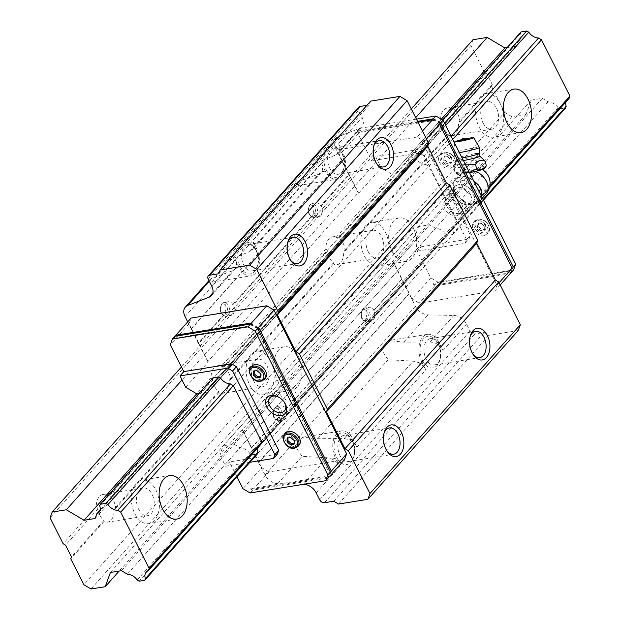 <?xml version="1.0" encoding="UTF-8"?>
<svg xmlns="http://www.w3.org/2000/svg" width="620" height="620" viewBox="0 0 620 620"><rect width="100%" height="100%" fill="white"/><g stroke="black" fill="none" stroke-linecap="round" stroke-linejoin="round"><path stroke-width="0.46" stroke-dasharray="3.1 2.33" d="M479.151 127.177A22.033 13.764 80.8 0 0 493.195 137.113A22.033 13.764 80.8 0 0 500.193 103.556A22.033 13.764 80.8 0 0 486.15 93.612A22.033 13.764 80.8 0 0 479.151 127.177M440.603 120.102L442.316 122.272A14.02 8.758 80.8 0 0 444.377 129.131A14.02 8.758 80.8 0 0 448.237 133.982L448.206 135.152A14.02 8.758 80.8 0 0 451.771 135.71A14.02 8.758 80.8 0 0 458.459 123.636L459.831 120.962A14.02 8.758 80.8 0 0 457.769 114.103A14.02 8.758 80.8 0 0 453.918 109.259L450.856 108.585A14.02 8.758 80.8 0 0 447.291 108.027A14.02 8.758 80.8 0 0 440.603 120.102L336.087 237.413A14.02 8.758 80.8 0 0 332.522 236.856A14.02 8.758 80.8 0 0 325.833 248.922L327.554 251.1A14.02 8.758 80.8 0 0 329.608 257.959A14.02 8.758 80.8 0 0 333.467 262.803L333.436 263.973A14.02 8.758 80.8 0 0 337.001 264.538A14.02 8.758 80.8 0 0 343.689 252.464L345.061 249.79A14.02 8.758 80.8 0 0 343 242.931A14.02 8.758 80.8 0 0 339.148 238.08L336.087 237.413M482.98 122.884A14.02 8.758 80.8 0 0 491.916 129.208A14.02 8.758 80.8 0 0 496.364 107.849A14.02 8.758 80.8 0 0 487.429 101.525A14.02 8.758 80.8 0 0 482.98 122.884M134.842 513.647A22.033 13.764 80.8 0 0 148.885 523.59A22.033 13.764 80.8 0 0 155.883 490.032A22.033 13.764 80.8 0 0 141.841 480.089A22.033 13.764 80.8 0 0 134.842 513.647M100.068 515.607A14.02 8.758 80.8 0 0 103.927 520.451L103.897 521.621A14.02 8.758 80.8 0 0 107.462 522.179A14.02 8.758 80.8 0 0 114.15 510.113L115.522 507.439A14.02 8.758 80.8 0 0 113.46 500.58A14.02 8.758 80.8 0 0 109.608 495.729L106.547 495.062A14.02 8.758 80.8 0 0 102.982 494.504A14.02 8.758 80.8 0 0 96.294 506.571L98.014 508.749A14.02 8.758 80.8 0 0 100.068 515.607M138.671 509.353A14.02 8.758 80.8 0 0 147.607 515.677A14.02 8.758 80.8 0 0 152.063 494.326A14.02 8.758 80.8 0 0 143.119 487.994A14.02 8.758 80.8 0 0 138.671 509.353M249.612 384.826A22.033 13.764 80.8 0 0 263.655 394.762A22.033 13.764 80.8 0 0 270.653 361.204A22.033 13.764 80.8 0 0 256.61 351.261A22.033 13.764 80.8 0 0 249.612 384.826M298.445 356.702A22.033 13.764 -99.2 0 1 291.447 390.259A22.033 13.764 -99.2 0 1 277.404 380.324A22.033 13.764 -99.2 0 1 284.402 346.758A22.033 13.764 -99.2 0 1 298.445 356.702M214.838 386.779A14.02 8.758 80.8 0 0 218.697 391.631L218.666 392.801A14.02 8.758 80.8 0 0 222.231 393.359A14.02 8.758 80.8 0 0 228.919 381.285L230.291 378.611A14.02 8.758 80.8 0 0 228.23 371.752A14.02 8.758 80.8 0 0 224.378 366.908L221.317 366.234A14.02 8.758 80.8 0 0 217.752 365.676A14.02 8.758 80.8 0 0 211.063 377.751L212.784 379.921A14.02 8.758 80.8 0 0 214.838 386.779M253.44 380.525A14.02 8.758 80.8 0 0 262.376 386.857A14.02 8.758 80.8 0 0 266.833 365.498A14.02 8.758 80.8 0 0 257.889 359.174A14.02 8.758 80.8 0 0 253.44 380.525M364.382 255.998A22.033 13.764 80.8 0 0 378.425 265.941A22.033 13.764 80.8 0 0 385.423 232.384A22.033 13.764 80.8 0 0 371.38 222.44A22.033 13.764 80.8 0 0 364.382 255.998M413.214 227.881A22.033 13.764 -99.2 0 1 406.216 261.438A22.033 13.764 -99.2 0 1 392.173 251.495A22.033 13.764 -99.2 0 1 399.171 217.938A22.033 13.764 -99.2 0 1 413.214 227.881M368.21 251.704A14.02 8.758 80.8 0 0 377.146 258.029A14.02 8.758 80.8 0 0 381.602 236.677A14.02 8.758 80.8 0 0 372.659 230.346A14.02 8.758 80.8 0 0 368.21 251.704M448.206 135.152L343.689 252.464M472.99 39.711L470.89 45.477L483.988 71.401L486.375 72.827L492.288 84.529L491.59 86.451L458.459 123.636M491.59 86.451L504.68 112.375L83.863 584.73M103.897 521.621L70.765 558.806M218.666 392.801L114.15 510.113M333.436 263.973L228.919 381.285M448.237 133.982L345.061 249.79M442.316 122.272L339.148 238.08M333.467 262.803L230.291 378.611M327.554 251.1L224.378 366.908M325.833 248.922L221.317 366.234M218.697 391.631L115.522 507.439M212.784 379.921L109.608 495.729M211.063 377.751L106.547 495.062M492.288 84.529L459.831 120.962M486.375 72.827L453.918 109.259M483.988 71.401L450.856 108.585M444.555 123.256L218.589 376.89L414.082 157.465L408.433 158.379L407.859 159.952A9.936 6.921 41.7 0 1 407.061 166.486A9.936 6.921 41.7 0 1 404.976 167.873L403.256 172.608L392.204 174.398L381.215 167.857L358.647 193.192L358.166 192.905L207.816 361.662L208.297 361.948L185.721 387.283M442.618 120.001L408.433 158.379M445.679 125.473L220.612 378.099L416.105 158.666L414.082 157.465M451.089 136.175L425.87 164.478A9.936 6.921 41.7 0 1 416.105 158.666M452.732 139.438L233.353 385.687L428.846 166.253L425.87 164.478M489.885 185.907L261.772 441.944L457.265 222.518L428.846 166.253M489.443 187.814L260.904 444.339A9.936 6.921 -138.3 0 0 258.865 445.718A9.936 6.921 -138.3 0 0 257.734 447.896M565.889 102.006A9.936 6.921 41.7 0 1 567.021 99.82A9.936 6.921 41.7 0 1 569.059 98.448M483.112 199.57L453.538 232.771A9.936 6.921 41.7 0 1 454.351 226.285A9.936 6.921 41.7 0 1 456.397 224.913L457.265 222.518M483.422 200.19L257.455 453.825L251.805 454.739L249.852 453.584A9.936 6.921 -138.3 0 0 240.002 447.718L234.128 444.214L223.068 446.012L219.852 454.855L392.638 261.144L415.346 235.422L418.562 226.579L429.614 224.789L435.496 228.292A9.936 6.921 41.7 0 1 445.338 234.151L447.291 235.313L452.949 234.399L453.538 232.771M504.68 112.375L511.849 116.645L526.054 114.343L531.224 100.115L542.283 98.324L548.158 101.827A9.936 6.921 41.7 0 1 558.008 107.686L559.961 108.849L139.136 581.204M559.961 108.849L565.611 107.934M558.008 107.686L137.183 580.041M548.158 101.827L127.34 574.182M542.283 98.324L121.458 570.679M531.224 100.115L110.407 572.469M526.054 114.343L119.172 571.051M511.849 116.645L91.031 589M103.927 520.451L71.471 556.884M98.014 508.749L65.549 545.182M96.294 506.571L63.163 543.755M470.89 45.477L50.073 517.832M411.3 108.95L181.451 366.955M415.695 117.66L182.024 379.952M441.339 119.242L392.204 174.398M521.095 31.915L520.529 33.488A9.936 6.921 41.7 0 1 519.723 40.021A9.936 6.921 41.7 0 1 517.646 41.408L515.925 46.144L95.1 518.498M515.925 46.144L507.152 47.562M517.646 41.408L100.045 510.151M520.529 33.488L99.704 505.843M342.465 153.985A13.315 8.316 -99.2 0 1 343.953 167.942A13.315 8.316 -99.2 0 1 338.233 174.267A13.315 8.316 -99.2 0 1 329.747 168.252A13.315 8.316 -99.2 0 1 333.978 147.978A13.315 8.316 -99.2 0 1 341.395 152.171A13.315 8.316 -99.2 0 1 342.465 153.985M326.368 170.05A16.027 10.013 80.8 0 0 343.464 169.671A16.027 10.013 80.8 0 0 341.667 152.869A16.027 10.013 80.8 0 0 340.388 150.691A16.027 10.013 80.8 0 0 336.048 146.545A16.027 10.013 80.8 0 0 325.175 151.505A16.027 10.013 80.8 0 0 326.368 170.05M376.542 163.424A13.315 8.316 -99.2 0 1 376.046 162.742A13.315 8.316 -99.2 0 1 374.976 160.929A13.315 8.316 -99.2 0 1 373.488 146.971A13.315 8.316 -99.2 0 1 373.744 146.165M256.385 250.604A13.315 8.316 -99.2 0 1 257.874 264.562A13.315 8.316 -99.2 0 1 252.162 270.878A13.315 8.316 -99.2 0 1 243.676 264.872A13.315 8.316 -99.2 0 1 247.899 244.598A13.315 8.316 -99.2 0 1 255.324 248.79A13.315 8.316 -99.2 0 1 256.385 250.604M255.595 249.488A16.027 10.013 -99.2 0 1 257.385 266.282A16.027 10.013 -99.2 0 1 240.289 266.662A16.027 10.013 -99.2 0 1 239.103 248.116A16.027 10.013 -99.2 0 1 249.976 243.164A16.027 10.013 -99.2 0 1 254.309 247.303A16.027 10.013 -99.2 0 1 255.595 249.488M290.462 260.044A13.315 8.316 -99.2 0 1 289.966 259.362A13.315 8.316 -99.2 0 1 288.904 257.548A13.315 8.316 -99.2 0 1 287.409 243.59A13.315 8.316 -99.2 0 1 287.665 242.784M352.695 441.269A13.315 8.316 -99.2 0 1 354.19 455.219A13.315 8.316 -99.2 0 1 348.471 461.543A13.315 8.316 -99.2 0 1 339.985 455.537A13.315 8.316 -99.2 0 1 344.209 435.256A13.315 8.316 -99.2 0 1 351.633 439.456A13.315 8.316 -99.2 0 1 352.695 441.269M342.217 463.659A16.027 10.013 -99.2 0 1 336.598 457.328A16.027 10.013 -99.2 0 1 336.854 436.154A16.027 10.013 -99.2 0 1 350.618 437.968A16.027 10.013 -99.2 0 1 351.904 440.154A16.027 10.013 -99.2 0 1 353.695 456.948A16.027 10.013 -99.2 0 1 342.217 463.659M386.772 450.709A13.315 8.316 -99.2 0 1 386.276 450.019A13.315 8.316 -99.2 0 1 385.214 448.206A13.315 8.316 -99.2 0 1 383.726 434.256A13.315 8.316 -99.2 0 1 383.981 433.45M438.774 344.65A13.315 8.316 -99.2 0 1 440.262 358.608A13.315 8.316 -99.2 0 1 434.55 364.924A13.315 8.316 -99.2 0 1 426.064 358.918A13.315 8.316 -99.2 0 1 430.288 338.644A13.315 8.316 -99.2 0 1 437.712 342.837A13.315 8.316 -99.2 0 1 438.774 344.65M422.677 360.708A16.027 10.013 80.8 0 0 439.774 360.329A16.027 10.013 80.8 0 0 440.51 353.33A16.027 10.013 80.8 0 0 437.983 343.534A16.027 10.013 80.8 0 0 436.697 341.349A16.027 10.013 80.8 0 0 422.933 339.535A16.027 10.013 80.8 0 0 422.677 360.708M472.851 354.09A13.315 8.316 -99.2 0 1 472.355 353.408A13.315 8.316 -99.2 0 1 471.285 351.594A13.315 8.316 -99.2 0 1 469.797 337.637A13.315 8.316 -99.2 0 1 470.053 336.831M299.158 445.052A9.013 6.277 41.7 0 1 285.479 440.185A9.013 6.277 41.7 0 1 285.696 433.062M473.316 229.346A9.013 6.277 -138.3 0 0 486.995 234.213A9.013 6.277 -138.3 0 0 487.212 227.09A9.013 6.277 -138.3 0 0 473.533 222.224A9.013 6.277 -138.3 0 0 473.316 229.346M265.36 378.154A9.013 6.277 41.7 0 1 251.681 373.287A9.013 6.277 41.7 0 1 251.898 366.164M439.526 162.44A9.013 6.277 -138.3 0 0 453.204 167.315A9.013 6.277 -138.3 0 0 453.421 160.192A9.013 6.277 -138.3 0 0 439.743 155.318A9.013 6.277 -138.3 0 0 439.526 162.44M279.976 393.863A9.85 6.859 41.7 0 1 280.217 386.082A9.85 6.859 41.7 0 1 295.159 391.406A9.85 6.859 41.7 0 1 294.926 399.187A9.85 6.859 41.7 0 1 279.976 393.863M470.487 194.61A9.85 6.859 41.7 0 1 470.255 202.391A9.85 6.859 41.7 0 1 460.257 202.399A9.85 6.859 41.7 0 1 456.684 199.214A9.85 6.859 41.7 0 1 455.305 197.067A9.85 6.859 41.7 0 1 455.545 189.286A9.85 6.859 41.7 0 1 470.487 194.61M454.669 196.176A12.02 8.37 -138.3 0 0 456.351 198.795A12.02 8.37 -138.3 0 0 460.714 202.678A12.02 8.37 -138.3 0 0 472.076 203.438A12.02 8.37 -138.3 0 0 473.2 193.177A12.02 8.37 -138.3 0 0 458.862 184.644A12.02 8.37 -138.3 0 0 454.669 196.176A12.02 8.37 41.7 0 1 454.956 186.682A12.02 8.37 41.7 0 1 473.2 193.177A12.02 8.37 41.7 0 1 472.905 202.67A12.02 8.37 41.7 0 1 454.669 196.176M460.048 206.328A9.85 6.859 41.7 0 1 459.808 214.109A9.85 6.859 41.7 0 1 444.865 208.785A9.85 6.859 41.7 0 1 445.106 201.004A9.85 6.859 41.7 0 1 460.048 206.328M373.93 310.395L373.79 310.791L373.93 310.395A7.045 4.402 80.8 0 0 369.45 307.249A7.045 4.402 80.8 0 0 367.203 317.952L367.071 318.331A7.045 4.402 80.8 0 0 371.396 321.207A7.045 4.402 80.8 0 0 373.79 310.791L401.745 279.178L415.4 306.218A12.02 8.37 -138.3 0 0 428.079 314.859L453.863 315.471A12.02 8.37 41.7 0 1 466.535 324.113L470.068 331.103A4.007 2.79 -138.3 0 0 474.843 333.947L484.111 332.444L488.886 335.288L518.219 330.538M367.203 317.952L285.944 409.161A7.045 4.402 80.8 0 0 281.464 406.015A7.045 4.402 80.8 0 0 279.209 416.718L279.078 417.097A7.045 4.402 80.8 0 0 283.41 419.972A7.045 4.402 80.8 0 0 285.797 409.557L285.944 409.161M279.209 416.718L251.271 448.004L258.47 462.605L408.82 293.849M358.647 107.167A4.007 2.79 -138.3 0 0 358.546 110.337L362.08 117.327A12.02 8.37 41.7 0 1 361.793 126.821A12.02 8.37 41.7 0 1 359.399 128.456L338.086 136.702A12.02 8.37 -138.3 0 0 335.691 138.338A12.02 8.37 -138.3 0 0 335.397 147.831L348.579 174.584L320.757 205.809L321.238 206.088L320.757 205.809A7.045 4.402 80.8 0 0 316.425 202.934A7.045 4.402 80.8 0 0 314.038 213.35L314.51 213.644A7.045 4.402 80.8 0 0 318.99 216.799A7.045 4.402 80.8 0 0 321.238 206.088L349.052 174.871L358.166 192.905M233.252 304.854L232.771 304.575A7.045 4.402 80.8 0 0 228.439 301.7A7.045 4.402 80.8 0 0 226.052 312.116L226.525 312.41A7.045 4.402 80.8 0 0 230.996 315.557A7.045 4.402 80.8 0 0 233.252 304.854L232.771 304.575L314.038 213.35L314.51 213.644L233.252 304.854M187.721 321.881L198.23 343.341L226.052 312.116L226.525 312.41L198.71 343.627L207.816 361.662M348.579 174.584L349.052 174.871M279.55 397.66A9.85 6.859 41.7 0 1 279.767 397.792A9.85 6.859 41.7 0 1 283.34 400.977A9.85 6.859 41.7 0 1 283.495 401.179M328.608 476.935L253.557 489.095L250.209 488.746L328.949 475.989M250.209 488.746L252.596 490.164L328.251 477.911M344.511 459.66L268.855 471.921L253.557 489.095M252.596 490.164L250.108 492.962M268.855 471.921L261.687 467.65L242.947 488.692M510.717 272.715L435.465 284.906L433.078 283.487L511.818 270.731M433.078 283.487L434.504 285.983L510.159 273.722M500.185 284.921L494.861 290.896L496.953 285.13L424.297 141.298L417.136 137.028L422.46 131.045M434.504 285.983L419.205 303.157L494.861 290.896M415.346 235.422L421.089 246.799L417.268 251.092L430.784 277.853L437.953 282.115L435.465 284.906M437.953 282.115L513.6 269.855M430.784 277.853L412.036 298.894L419.205 303.157M417.989 122.194L356.779 132.114L357.043 132.959L357.74 131.037L417.562 121.35M357.043 132.959L435.782 120.203M426.428 138.903L424.297 141.298M356.779 132.114L341.481 149.288L339.38 155.054L358.647 193.192M417.136 137.028L341.481 149.288M174.871 336.296L174.174 338.218L175.274 336.234M174.174 338.218L252.913 325.461M208.297 361.948L189.03 323.818L191.131 318.045M189.03 323.818L170.291 344.86M255.301 326.887L329.646 474.068M438.17 121.629L512.515 268.801M499.085 282.736L496.953 285.13M447.469 156.666L450.949 159.72L450.856 163.355L447.284 163.928L443.811 160.875L443.904 157.24L447.469 156.666L448.384 155.643L444.819 156.225L444.726 159.851L448.198 162.913L451.763 162.332L451.856 158.697L448.384 155.643M451.856 158.697L450.949 159.72M451.763 162.332L450.856 163.355M448.198 162.913L447.284 163.928M444.726 159.851L443.811 160.875M444.819 156.225L443.904 157.24M481.267 223.564L484.739 226.618L484.646 230.253L481.081 230.834L477.609 227.772L477.702 224.138L481.267 223.564L482.174 222.541L478.609 223.123L478.516 226.757L481.988 229.811L485.553 229.229L485.646 225.603L482.174 222.541M485.646 225.603L484.739 226.618M485.553 229.229L484.646 230.253M481.988 229.811L481.081 230.834M478.516 226.757L477.609 227.772M478.609 223.123L477.702 224.138M253.34 371.14L254.254 370.125L254.231 371M260.307 376.379L261.198 376.231L261.291 372.604L257.819 369.543L254.254 370.125M260.284 377.255L261.198 376.231M260.385 373.62L261.291 372.604M256.905 370.566L257.819 369.543M287.137 438.046L288.044 437.022L288.021 437.898M294.105 443.277L294.988 443.137L295.081 439.503L291.609 436.441L288.044 437.022M294.082 444.153L294.988 443.137M294.175 440.518L295.081 439.503M290.703 437.464L291.609 436.441M198.997 393.46L207.77 392.034L209.49 387.306A9.936 6.921 -138.3 0 0 211.567 385.911A9.936 6.921 -138.3 0 0 212.373 379.378L407.859 159.952M209.49 387.306L404.976 167.873M207.77 392.034L403.256 172.608M223.068 446.012L418.562 226.579M234.128 444.214L429.614 224.789M240.002 447.718L435.496 228.292M249.852 453.584L445.338 234.151M251.805 454.739L447.291 235.313M257.455 453.825L452.949 234.399M260.904 444.339L456.397 224.913M212.373 379.378L212.939 377.805M249.922 462.288L225.603 466.225L219.852 454.855M392.778 260.757L412.036 298.894M261.687 467.65L242.428 429.521M236.956 476.834L229.423 461.931L225.603 466.225M242.288 429.9L251.394 447.935M258.47 462.605L265.058 474.974A12.02 8.37 -138.3 0 0 277.729 483.615L303.513 484.228A12.02 8.37 41.7 0 1 303.885 484.243M198.23 343.341L198.71 343.627M392.638 261.144L401.745 279.178M277.287 454.173L229.423 461.931M421.089 246.799L468.953 239.041L470.355 235.197L428.11 151.575L423.336 148.722L375.472 156.48L381.215 167.857M417.268 251.092L465.132 243.335L468.953 239.041M465.132 243.335L466.527 239.49L470.355 235.197M466.527 239.49L424.282 155.868L428.11 151.575M424.282 155.868L419.507 153.024L423.336 148.722M419.507 153.024L371.644 160.774L375.472 156.48M416.446 119.141L360.228 128.247L358.128 134.013L371.644 160.774M360.228 128.247L357.74 131.037M358.128 134.013L339.38 155.054M302.808 437.193L341.372 430.946A18.027 11.261 80.8 0 1 352.858 439.076L356.934 447.144A12.02 8.37 -138.3 0 0 349.114 439.689L344.193 438.572L317.696 438.759L302.808 437.193L295.019 445.881L302.033 456.336L327.104 457.754L331.894 459.009A12.02 8.37 41.7 0 1 339.714 466.465L335.645 458.405L331.894 459.009M341.372 430.946A18.027 11.261 80.8 0 0 335.645 458.405M417.973 362.39A12.02 8.37 41.7 0 1 425.793 369.846L421.724 361.786L417.973 362.39L413.183 361.135L388.112 359.716L381.099 349.269L388.887 340.574L427.443 334.327A18.027 11.261 80.8 0 0 421.724 361.786M211.73 286.084L235.259 259.679A12.02 8.37 41.7 0 1 235.585 268.344L232.639 270.738L212.04 278.178L209.978 279.434L212.265 282.123L224.967 262.617L227.703 260.601L249.728 251.557L252.797 249.023A12.02 8.37 -138.3 0 0 252.479 240.351L321.338 163.06L325.407 171.12A18.027 11.261 80.8 0 0 336.9 179.258A18.027 11.261 80.8 0 0 342.628 151.799L338.551 143.732L362.08 117.327M235.259 259.679L239.335 267.739A18.027 11.261 80.8 0 0 250.821 275.869A18.027 11.261 80.8 0 0 256.548 248.419L252.479 240.351M427.443 334.327A18.027 11.261 80.8 0 1 438.937 342.457L443.006 350.525A12.02 8.37 -138.3 0 0 435.186 343.069L430.272 341.953L403.775 342.139L388.887 340.574M321.338 163.06A12.02 8.37 41.7 0 1 321.664 171.725L318.719 174.119L298.119 181.559L296.058 182.815L298.336 185.504L311.046 165.997L313.774 163.982L335.808 154.938L338.877 152.404A12.02 8.37 -138.3 0 0 338.551 143.732M218.86 273.746L369.21 104.989L366.839 105.377M191.324 329.011L341.674 160.255M191.014 329.057L341.364 160.301M258.78 462.559L409.13 293.795M333.762 501.208L484.111 332.444M338.536 504.052L488.886 335.288M370.613 101.145L369.21 104.989M464.806 202.593A12.02 8.37 41.7 0 1 464.519 212.087A12.02 8.37 41.7 0 1 452.321 212.094A12.02 8.37 41.7 0 1 447.966 208.212A12.02 8.37 41.7 0 1 446.276 205.592A12.02 8.37 41.7 0 1 446.571 196.098A12.02 8.37 41.7 0 1 464.806 202.593M461.737 204.22A9.563 6.657 41.7 0 1 460.846 212.381A9.563 6.657 41.7 0 1 451.81 211.776A9.563 6.657 41.7 0 1 448.338 208.684A9.563 6.657 41.7 0 1 446.997 206.607A9.563 6.657 41.7 0 1 450.337 197.431A9.563 6.657 41.7 0 1 461.737 204.22M477.826 206.902L478.198 192.363L464.303 180.141L450.043 182.451L449.671 196.99L463.558 209.211L477.826 206.902L480.694 203.678L477.563 203.267L471.471 204.251L466.434 205.987L463.411 201.415L457.475 196.191L452.546 193.766L453.685 185.427A16.027 11.16 41.7 0 1 455.793 179.722A16.027 11.16 41.7 0 1 461.001 177.002A16.027 11.16 41.7 0 1 475.075 181.954A16.027 11.16 41.7 0 1 480.113 188.379A16.027 11.16 41.7 0 1 481.833 195.339A16.027 11.16 41.7 0 1 479.725 201.043A16.027 11.16 41.7 0 1 474.517 203.763A16.027 11.16 41.7 0 1 460.443 198.803A16.027 11.16 41.7 0 1 455.406 192.386A16.027 11.16 41.7 0 1 453.685 185.427L453.762 182.319L452.918 179.226L457.955 177.498L464.047 176.506L467.178 176.917L473.517 180.591M478.175 184.729A16.508 11.493 41.7 0 1 480.485 188.317A16.508 11.493 41.7 0 1 481.918 192.231M457.475 196.191A16.508 11.493 41.7 0 1 455.034 192.44A16.508 11.493 41.7 0 1 453.6 188.534M477.656 169.43A10.3 0.69 167.7 0 1 481.492 169.09A10.3 0.69 167.7 0 1 475.447 171.112C465.697 173.492 460.97 174.313 461.264 173.577L461.528 173.368A10.3 0.69 167.7 0 1 477.656 169.43M469.449 172.523L460.9 172.081L456.63 173.747L454.956 172.345L460.28 172.972L464.682 169.361C470.526 171.136 475.749 170.05 480.353 166.121L485.879 166.578M469.542 172.717A13.803 0.922 167.7 0 1 457.692 174.422A13.803 0.922 167.7 0 1 460.497 173.158A13.803 0.922 167.7 0 1 475.85 169.524A13.803 0.922 167.7 0 1 484.6 168.562M483.685 159.844L479.368 161.611C473.455 159.511 468.232 160.588 463.698 164.858C459.761 162.665 456.521 163.657 453.972 167.834L454.406 167.02L459.916 167.578L465.202 164.114M462.071 157.922A11.881 0.798 167.7 0 1 460.629 158.17A11.881 0.798 167.7 0 1 456.173 158.534A11.881 0.798 167.7 0 1 458.614 157.465A11.881 0.798 167.7 0 1 474.904 153.791M459.397 152.629A13.221 0.883 167.7 0 1 458.599 152.76A13.221 0.883 167.7 0 1 453.623 153.14A13.221 0.883 167.7 0 1 453.615 153.117A13.221 0.883 167.7 0 1 456.351 151.977A13.221 0.883 167.7 0 1 474.478 147.893A13.221 0.883 167.7 0 1 479.446 147.498M460.614 139.973A9.711 0.651 167.7 0 1 467.627 138.446M459.885 140.717L468.596 138.826M464.682 169.361L463.698 164.858M454.956 172.345L453.972 167.834M460.9 172.081L459.916 167.578M480.353 166.121L479.368 161.611M463.558 209.211L466.434 205.987M449.671 196.99L452.546 193.766M450.043 182.451L452.918 179.226M464.303 180.141L467.178 176.917M481.794 196.966L480.694 203.678M478.198 192.363L479.012 191.448M464.047 176.506A16.508 11.493 41.7 0 1 472.107 179.343M453.762 182.319A16.508 11.493 41.7 0 1 457.955 177.498M481.756 198.447A16.508 11.493 41.7 0 1 477.563 203.267M471.471 204.251A16.508 11.493 41.7 0 1 463.411 201.415M297.794 446.586A9.013 6.277 41.7 0 1 294.864 448.113A9.013 6.277 41.7 0 1 284.115 441.711A9.013 6.277 41.7 0 1 284.332 434.589M477.826 219.162A9.013 6.277 41.7 0 1 488.575 225.564A9.013 6.277 41.7 0 1 488.358 232.686A9.013 6.277 41.7 0 1 485.429 234.213A9.013 6.277 41.7 0 1 474.68 227.811A9.013 6.277 41.7 0 1 474.897 220.689A9.013 6.277 41.7 0 1 477.826 219.162M488.296 225.169A8.06 5.611 41.7 0 1 485.483 232.911A8.06 5.611 41.7 0 1 475.865 227.184A8.06 5.611 41.7 0 1 478.679 219.441A8.06 5.611 41.7 0 1 488.296 225.169M263.996 379.688A9.013 6.277 41.7 0 1 261.074 381.215A9.013 6.277 41.7 0 1 250.325 374.813A9.013 6.277 41.7 0 1 250.542 367.691M444.036 152.264A9.013 6.277 41.7 0 1 454.786 158.658A9.013 6.277 41.7 0 1 454.561 165.78A9.013 6.277 41.7 0 1 451.639 167.315A9.013 6.277 41.7 0 1 440.89 160.913A9.013 6.277 41.7 0 1 441.107 153.791A9.013 6.277 41.7 0 1 444.036 152.264M454.507 158.27A8.06 5.611 41.7 0 1 451.686 166.013A8.06 5.611 41.7 0 1 442.075 160.286A8.06 5.611 41.7 0 1 444.889 152.543A8.06 5.611 41.7 0 1 454.507 158.27M368.768 320.858A7.045 4.402 -99.2 0 1 366.924 321.935A7.045 4.402 -99.2 0 1 362.437 318.757A7.045 4.402 -99.2 0 1 362.824 309.093A7.045 4.402 -99.2 0 1 364.676 308.024A7.045 4.402 -99.2 0 1 369.163 311.201A7.045 4.402 -99.2 0 1 368.768 320.858M367.094 319.858A5.634 3.518 -99.2 0 1 362.018 318.176A5.634 3.518 -99.2 0 1 362.336 310.45A5.634 3.518 -99.2 0 1 367.404 312.131A5.634 3.518 -99.2 0 1 367.094 319.858M280.783 419.624A7.045 4.402 -99.2 0 1 278.938 420.701A7.045 4.402 -99.2 0 1 274.443 417.516A7.045 4.402 -99.2 0 1 274.838 407.859A7.045 4.402 -99.2 0 1 276.683 406.79A7.045 4.402 -99.2 0 1 281.178 409.967A7.045 4.402 -99.2 0 1 280.783 419.624M279.101 418.624A5.634 3.518 -99.2 0 1 274.032 416.942A5.634 3.518 -99.2 0 1 274.342 409.208A5.634 3.518 -99.2 0 1 279.419 410.897A5.634 3.518 -99.2 0 1 279.101 418.624M316.053 216.496A7.045 4.402 -99.2 0 1 314.208 217.574A7.045 4.402 -99.2 0 1 309.721 214.388A7.045 4.402 -99.2 0 1 310.108 204.732A7.045 4.402 -99.2 0 1 311.953 203.654A7.045 4.402 -99.2 0 1 316.448 206.84A7.045 4.402 -99.2 0 1 316.053 216.496M314.371 215.496A5.634 3.518 -99.2 0 1 309.303 213.815A5.634 3.518 -99.2 0 1 309.62 206.08A5.634 3.518 -99.2 0 1 314.689 207.77A5.634 3.518 -99.2 0 1 314.371 215.496M228.067 315.262A7.045 4.402 -99.2 0 1 226.222 316.332A7.045 4.402 -99.2 0 1 221.728 313.154A7.045 4.402 -99.2 0 1 222.123 303.498A7.045 4.402 -99.2 0 1 223.967 302.421A7.045 4.402 -99.2 0 1 228.454 305.606A7.045 4.402 -99.2 0 1 228.067 315.262M226.385 314.262A5.634 3.518 -99.2 0 1 221.317 312.573A5.634 3.518 -99.2 0 1 221.627 304.846A5.634 3.518 -99.2 0 1 226.695 306.536A5.634 3.518 -99.2 0 1 226.385 314.262M285.797 409.557L367.071 318.331M373.79 310.791L401.605 279.566M251.255 448.322L279.078 417.097M352.858 439.076L349.114 439.689M356.934 447.144L425.793 369.846M344.193 438.572L413.183 361.135M317.696 438.759L388.112 359.716M239.335 267.739L235.585 268.344M256.548 248.419L252.797 249.023M208.204 279.093L358.546 110.337M212.792 293.012L232.639 270.738M209.297 281.263L212.04 278.178M438.937 342.457L435.186 343.069M277.729 483.615L302.033 456.336M265.058 474.974L415.4 306.218M403.775 342.139L428.079 314.859M303.513 484.228L327.104 457.754M316.192 492.877L339.714 466.465M443.006 350.525L466.535 324.113M319.719 499.86L470.068 331.103M342.628 151.799L338.877 152.404M325.407 171.12L321.664 171.725M249.728 251.557L318.719 174.119M227.703 260.601L298.119 181.559M335.808 154.938L359.399 128.456M313.774 163.982L338.086 136.702M185.047 316.588L335.397 147.831M430.272 341.953L453.863 315.471M324.5 502.712L474.843 333.947M463.411 160.572A11.904 0.798 167.7 0 1 461.226 160.952A11.904 0.798 167.7 0 1 456.746 161.27A11.904 0.798 167.7 0 1 459.203 160.247A11.904 0.798 167.7 0 1 475.525 156.573A11.904 0.798 167.7 0 1 479.989 156.209M486.034 193.952A16.027 11.16 41.7 0 1 480.833 196.672A16.027 11.16 41.7 0 1 461.722 185.295A16.027 11.16 41.7 0 1 461.528 173.368M475.447 171.112A16.027 11.16 41.7 0 1 475.858 171.291M520.986 132.61L493.195 137.113M491.916 129.208L451.771 135.71M176.677 519.087L148.885 523.59M147.607 515.677L107.462 522.179M291.447 390.259L263.655 394.762M262.376 386.857L222.231 393.359M406.216 261.438L378.425 265.941M377.146 258.029L337.001 264.538M372.659 230.346L332.522 236.856M399.171 217.938L371.38 222.44M257.889 359.174L217.752 365.676M284.402 346.758L256.61 351.261M143.119 487.994L102.982 494.504M169.632 475.587L141.841 480.089M487.429 101.525L447.291 108.027M513.941 89.11L486.15 93.612M146.196 572.175L567.021 99.82M98.906 512.376L519.723 40.021M343.953 167.942L343.464 169.671M338.233 174.267L383.462 166.935M376.046 162.742L377.053 164.222M257.874 264.562L257.385 266.282M252.162 270.878L297.391 263.554M289.966 259.362L290.981 260.842M354.19 455.219L353.695 456.948M348.471 461.543L393.7 454.22M386.276 450.019L387.291 451.507M440.262 358.608L439.774 360.329M434.55 364.924L479.779 357.601M472.355 353.408L473.37 354.888M473.533 222.224L474.897 220.689L478.074 219.015L480.182 218.992L483.957 220.309L486.289 222.061L488.917 225.726L489.583 230.051L486.995 234.213M439.743 155.318L441.107 153.791L444.284 152.117L446.385 152.094L450.159 153.411L452.499 155.155L455.119 158.821L455.785 163.153L453.204 167.315M294.926 399.187L284.487 410.905M460.257 202.399L460.714 202.678M456.684 199.214L456.351 198.795M470.255 202.391L459.808 214.109M371.396 321.207L366.924 321.935C361.313 321.013 359.794 316.812 362.367 309.334L364.676 308.024L369.45 307.249M283.41 419.972L278.938 420.701C273.319 419.779 271.8 415.578 274.381 408.1L276.683 406.79L281.464 406.015M318.99 216.799L314.208 217.574C308.597 216.651 307.078 212.451 309.651 204.972L311.953 203.654L316.425 202.934M230.996 315.557L226.222 316.332C220.604 315.417 219.085 311.217 221.665 303.738L223.967 302.421L228.439 301.7M367.071 318.021L285.812 409.231M401.613 279.248L373.798 310.465M455.545 189.286L445.106 201.004M279.767 397.792L279.31 397.513M283.34 400.977L283.673 401.404M280.217 386.082L269.778 397.8M407.061 166.486L211.567 385.911M454.351 226.285L258.865 445.718M212.265 282.123L250.821 275.869M234.98 269.165L211.443 295.577M298.336 185.504L336.9 179.258M321.059 172.546L252.177 249.86M361.793 126.821L338.257 153.241M469.797 337.637L470.293 335.908M430.288 338.644L475.517 331.312M437.712 342.837L436.697 341.349M383.726 434.256L384.214 432.528M344.209 435.256L389.438 427.932M351.633 439.456L350.618 437.968M287.409 243.59L287.905 241.862M247.899 244.598L293.128 237.266M255.324 248.79L254.309 247.303M373.488 146.971L373.984 145.243M333.978 147.978L379.208 140.647M341.395 152.171L340.388 150.691M335.691 138.338L311.046 165.997M296.058 182.815L224.967 262.609M209.978 279.434L208.956 280.589M279.085 416.787L251.271 448.004M454.406 167.02L456.746 161.27L456.173 158.534A13.221 13.221 0 0 1 453.623 153.14M472.905 202.67L464.519 212.087M451.81 211.776L452.321 212.094M448.338 208.684L447.966 208.212M482.36 198.082L479.725 201.043M482.298 169.547A16.027 16.027 0 0 0 481.492 169.09M454.623 143.174L453.615 153.117M457.692 174.422L456.63 173.747M461.264 173.577L455.793 179.722M454.956 186.682L446.571 196.098"/><path stroke-width="0.93" d="M527.984 99.053A22.033 13.764 -99.2 0 1 520.986 132.61A22.033 13.764 -99.2 0 1 506.943 122.675A22.033 13.764 -99.2 0 1 513.941 89.11A22.033 13.764 -99.2 0 1 527.984 99.053M183.675 485.53A22.033 13.764 -99.2 0 1 176.677 519.087A22.033 13.764 -99.2 0 1 162.634 509.144A22.033 13.764 -99.2 0 1 169.632 475.587A22.033 13.764 -99.2 0 1 183.675 485.53M83.863 584.73L70.765 558.806L71.471 556.884L65.549 545.182L63.163 543.755L50.073 517.832L52.165 512.066L66.371 509.764L84.049 520.288L95.1 518.498L96.821 513.763A9.936 6.921 -138.3 0 0 98.906 512.376A9.936 6.921 -138.3 0 0 99.704 505.843L100.277 504.269L105.927 503.355L107.95 504.556A9.936 6.921 -138.3 0 0 117.715 510.376L120.691 512.143L149.11 568.408L148.242 570.803A9.936 6.921 -138.3 0 0 146.196 572.175A9.936 6.921 -138.3 0 0 145.382 578.662L144.785 580.289L139.136 581.204L137.183 580.041A9.936 6.921 -138.3 0 0 127.34 574.182L121.458 570.679L110.407 572.469L105.23 586.698L91.031 589L83.863 584.73M489.443 187.814L569.059 98.448L569.927 96.053L541.508 39.789L538.532 38.022A9.936 6.921 41.7 0 1 528.767 32.201L526.744 31L444.555 123.256M100.277 504.269L212.939 377.805L218.589 376.89L105.927 503.355M526.744 31L521.095 31.915L442.618 120.001M528.767 32.201L445.679 125.473M218.589 376.89L220.612 378.099L107.95 504.556M538.532 38.022L451.089 136.175M220.612 378.099A9.936 6.921 -138.3 0 0 230.376 383.912L117.715 510.376M541.508 39.789L452.732 139.438M230.376 383.912L233.353 385.687L120.691 512.143M569.927 96.053L489.885 185.907M233.353 385.687L261.772 441.944L149.11 568.408M261.772 441.944L260.904 444.339L148.242 570.803M483.422 200.19L565.611 107.934L566.2 106.307A9.936 6.921 41.7 0 1 565.889 102.006M566.2 106.307L483.112 199.57M257.734 447.896A9.936 6.921 -138.3 0 0 258.044 452.197L145.382 578.662M258.044 452.197L257.455 453.825L144.785 580.289M119.172 571.051L105.23 586.698M507.152 47.562L504.866 47.934L487.188 37.409L472.99 39.711L411.3 108.95M181.451 366.955L52.165 512.066M487.188 37.409L415.695 117.66M182.024 379.952L66.371 509.764M504.866 47.934L441.339 119.242M175.274 336.234L175.832 335.226L251.48 322.966L252.913 325.461L250.526 324.043L174.871 336.296L172.383 339.086L170.291 344.86L183.807 371.62L179.978 375.914L185.721 387.283L196.71 393.824L84.049 520.288M100.045 510.151L96.821 513.763M373.744 146.165A13.315 8.316 -99.2 0 1 379.208 140.647A13.315 8.316 -99.2 0 1 387.694 146.653A13.315 8.316 -99.2 0 1 383.462 166.935A13.315 8.316 -99.2 0 1 376.542 163.424M391.073 144.863A16.027 10.013 -99.2 0 1 390.817 166.036A16.027 10.013 -99.2 0 1 377.053 164.222A16.027 10.013 -99.2 0 1 375.774 162.045A16.027 10.013 -99.2 0 1 373.984 145.243A16.027 10.013 -99.2 0 1 391.073 144.863M287.665 242.784A13.315 8.316 -99.2 0 1 293.128 237.266A13.315 8.316 -99.2 0 1 301.615 243.272A13.315 8.316 -99.2 0 1 297.391 263.554A13.315 8.316 -99.2 0 1 290.462 260.044M305.001 241.482A16.027 10.013 -99.2 0 1 304.746 262.655A16.027 10.013 -99.2 0 1 290.981 260.842A16.027 10.013 -99.2 0 1 289.695 258.656A16.027 10.013 -99.2 0 1 287.905 241.862A16.027 10.013 -99.2 0 1 305.001 241.482M383.981 433.45A13.315 8.316 -99.2 0 1 389.438 427.932A13.315 8.316 -99.2 0 1 397.924 433.938A13.315 8.316 -99.2 0 1 393.7 454.22A13.315 8.316 -99.2 0 1 386.772 450.709M401.311 432.148A16.027 10.013 -99.2 0 1 401.055 453.321A16.027 10.013 -99.2 0 1 387.291 451.507A16.027 10.013 -99.2 0 1 386.004 449.322A16.027 10.013 -99.2 0 1 384.214 432.528A16.027 10.013 -99.2 0 1 401.311 432.148M470.053 336.831A13.315 8.316 -99.2 0 1 475.517 331.312A13.315 8.316 -99.2 0 1 484.003 337.319A13.315 8.316 -99.2 0 1 479.779 357.601A13.315 8.316 -99.2 0 1 472.851 354.09M487.39 335.529A16.027 10.013 -99.2 0 1 487.134 356.702A16.027 10.013 -99.2 0 1 473.37 354.888A16.027 10.013 -99.2 0 1 472.084 352.703A16.027 10.013 -99.2 0 1 470.293 335.908A16.027 10.013 -99.2 0 1 487.39 335.529M284.332 434.589L285.696 433.062A9.013 6.277 41.7 0 1 299.375 437.929A9.013 6.277 41.7 0 1 299.158 445.052L297.794 446.586A9.013 6.277 41.7 0 0 298.011 439.464A9.013 6.277 41.7 0 0 287.262 433.062A9.013 6.277 41.7 0 0 284.332 434.589C279.837 436.984 286.944 450.329 294.616 448.26L297.794 446.586M250.542 367.691L251.898 366.164A9.013 6.277 41.7 0 1 265.577 371.031A9.013 6.277 41.7 0 1 265.36 378.154L263.996 379.688A9.013 6.277 41.7 0 0 264.221 372.566A9.013 6.277 41.7 0 0 253.464 366.164A9.013 6.277 41.7 0 0 250.542 367.691C246.047 370.086 253.154 383.431 260.819 381.362L263.996 379.688M283.495 401.179A9.85 6.859 41.7 0 1 284.719 403.124A9.85 6.859 41.7 0 1 284.487 410.905A9.85 6.859 41.7 0 1 269.537 405.589A9.85 6.859 41.7 0 1 269.778 397.8A9.85 6.859 41.7 0 1 279.55 397.66M285.355 404.015A12.02 8.37 41.7 0 1 281.162 415.555A12.02 8.37 41.7 0 1 266.833 407.014A12.02 8.37 41.7 0 1 267.949 396.754A12.02 8.37 41.7 0 1 279.31 397.513A12.02 8.37 41.7 0 1 283.673 401.404A12.02 8.37 41.7 0 1 285.355 404.015M251.48 322.966L266.786 305.792L273.955 310.054L346.603 453.894L331.305 471.068L329.646 474.068L330.351 472.138L327.864 474.936L325.763 480.702L328.251 477.911L328.949 475.989L329.204 476.834L328.608 476.935M346.603 453.894L344.511 459.66L329.204 476.834M325.763 480.702L250.108 492.962L242.947 488.692L236.956 476.834M500.185 284.921L510.159 273.722L511.818 270.731L510.717 272.715M513.213 266.879L512.515 268.801L438.17 121.629L440.557 123.047L513.213 266.879L515.701 264.089L513.6 269.855L511.12 272.653M417.562 121.35L433.396 118.784L435.782 120.203L432.435 119.854L417.989 122.194M422.46 131.045L432.435 119.854M439.603 124.124L426.428 138.903M515.701 264.089L443.044 120.257L440.557 123.047M443.044 120.257L435.875 115.987L416.446 119.141M433.396 118.784L435.875 115.987M266.786 305.792L191.131 318.045L175.832 335.226M330.351 472.138L257.695 328.305L255.301 326.887L258.649 327.236L331.305 471.068M257.695 328.305L255.208 331.096L327.864 474.936M273.955 310.054L258.649 327.236M512.26 267.956L499.085 282.736M254.231 371L254.161 373.759L257.633 376.813L260.307 376.379M253.247 374.774L253.34 371.14L256.905 370.566L260.385 373.62L260.284 377.255L256.719 377.836L253.247 374.774L254.161 373.759M256.719 377.836L257.633 376.813M288.021 437.898L287.951 440.657L291.423 443.711L294.105 443.277M287.045 441.673L287.137 438.046L290.703 437.464L294.175 440.518L294.082 444.153L290.517 444.734L287.045 441.673L287.951 440.657M290.517 444.734L291.423 443.711M196.71 393.824L198.997 393.46M179.978 375.914L227.842 368.156L232.616 371L274.862 454.623L273.466 458.475L249.922 462.288M303.885 484.243A12.02 8.37 41.7 0 1 316.192 492.877L319.719 499.86A4.007 2.79 -138.3 0 0 324.5 502.712L333.762 501.208L338.536 504.052L367.877 499.302L369.969 493.528L348.347 450.717L344.999 448.725L326.415 411.928L327.391 409.239L299.344 353.71L295.996 351.718L277.411 314.921L278.388 312.232L256.765 269.421L249.597 265.151L220.263 269.901L218.86 273.746L209.599 275.249A4.007 2.79 -138.3 0 0 208.297 275.931A4.007 2.79 -138.3 0 0 208.204 279.093L211.73 286.084A12.02 8.37 41.7 0 1 211.443 295.577A12.02 8.37 41.7 0 1 209.049 297.22L187.736 305.459A12.02 8.37 -138.3 0 0 185.341 307.094A12.02 8.37 -138.3 0 0 185.047 316.588L187.721 321.881M183.807 371.62L231.671 363.863L236.445 366.707L232.616 371M231.671 363.863L227.842 368.156M236.445 366.707L278.69 450.329L274.862 454.623M278.69 450.329L277.287 454.173L273.466 458.475M172.383 339.086L248.039 326.833L255.208 331.096M248.039 326.833L250.526 324.043M366.839 105.377L359.949 106.493A4.007 2.79 -138.3 0 0 358.647 107.167L208.297 275.931M367.877 499.302L518.219 330.538L520.32 324.772L498.689 281.953L495.349 279.961L476.757 243.172L477.741 240.475L449.694 184.954L446.346 182.962L427.761 146.165L428.738 143.476L407.107 100.657L399.946 96.394L370.613 101.145L220.263 269.901M369.969 493.528L520.32 324.772M348.347 450.717L498.689 281.953M344.999 448.725L495.349 279.961M326.415 411.928L476.757 243.172M327.391 409.239L477.741 240.475M299.344 353.71L449.694 184.954M295.996 351.718L446.346 182.962M277.411 314.921L427.761 146.165M278.388 312.232L428.738 143.476M256.765 269.421L407.107 100.657M249.597 265.151L399.946 96.394M479.012 191.448L481.066 189.139L481.918 192.231L481.794 196.966M469.542 172.717A13.803 0.922 167.7 0 0 481.771 169.709A13.803 0.922 167.7 0 0 484.6 168.562L486.297 165.858L481.895 169.469L476.571 168.842L469.449 172.523M474.904 153.791A11.881 0.798 167.7 0 1 479.376 153.481L479.376 153.481A11.881 0.798 167.7 0 1 462.071 157.922M467.627 138.446A9.711 0.651 167.7 0 1 473.726 137.718L479.446 147.498A13.221 0.883 167.7 0 1 479.454 147.513A13.221 0.883 167.7 0 1 476.726 148.676A13.221 0.883 167.7 0 1 459.397 152.629M473.726 137.718A9.711 0.651 167.7 0 1 471.727 138.585A9.711 0.651 167.7 0 1 461.133 141.096A9.711 0.651 167.7 0 1 454.755 141.848A9.711 0.651 167.7 0 1 456.762 141.011A9.711 0.651 167.7 0 1 460.614 139.973M468.596 138.826L459.885 140.717A7.293 7.293 0 0 1 468.596 138.826M465.202 164.114L475.587 164.331C478.136 160.154 481.376 159.162 485.313 161.355L479.989 156.209A11.904 0.798 167.7 0 1 463.411 160.572M476.571 168.842L475.587 164.331M486.297 165.858L485.313 161.355M473.517 180.591L478.175 184.737A16.508 11.493 41.7 0 1 478.175 184.729L478.175 184.737A16.508 11.493 41.7 0 0 478.043 184.574L481.066 189.139M287.207 434.364A8.06 5.611 41.7 0 1 296.825 440.091A8.06 5.611 41.7 0 1 294.012 447.834A8.06 5.611 41.7 0 1 284.394 442.107A8.06 5.611 41.7 0 1 287.207 434.364M253.417 367.466A8.06 5.611 41.7 0 1 263.027 373.194A8.06 5.611 41.7 0 1 260.214 380.928A8.06 5.611 41.7 0 1 250.604 375.209A8.06 5.611 41.7 0 1 253.417 367.466M209.049 297.22L212.792 293.012M187.736 305.459L209.297 281.263M209.599 275.249L359.949 106.493M475.858 171.291A16.027 11.16 41.7 0 1 486.421 181.296A16.027 11.16 41.7 0 1 486.034 193.952L482.36 198.082M208.956 280.589L185.341 307.094M479.989 156.209L479.376 153.481A13.221 13.221 0 0 0 479.454 147.513M486.034 193.952A16.027 16.027 0 0 0 482.298 169.547M454.755 141.848L454.623 143.174"/></g></svg>
